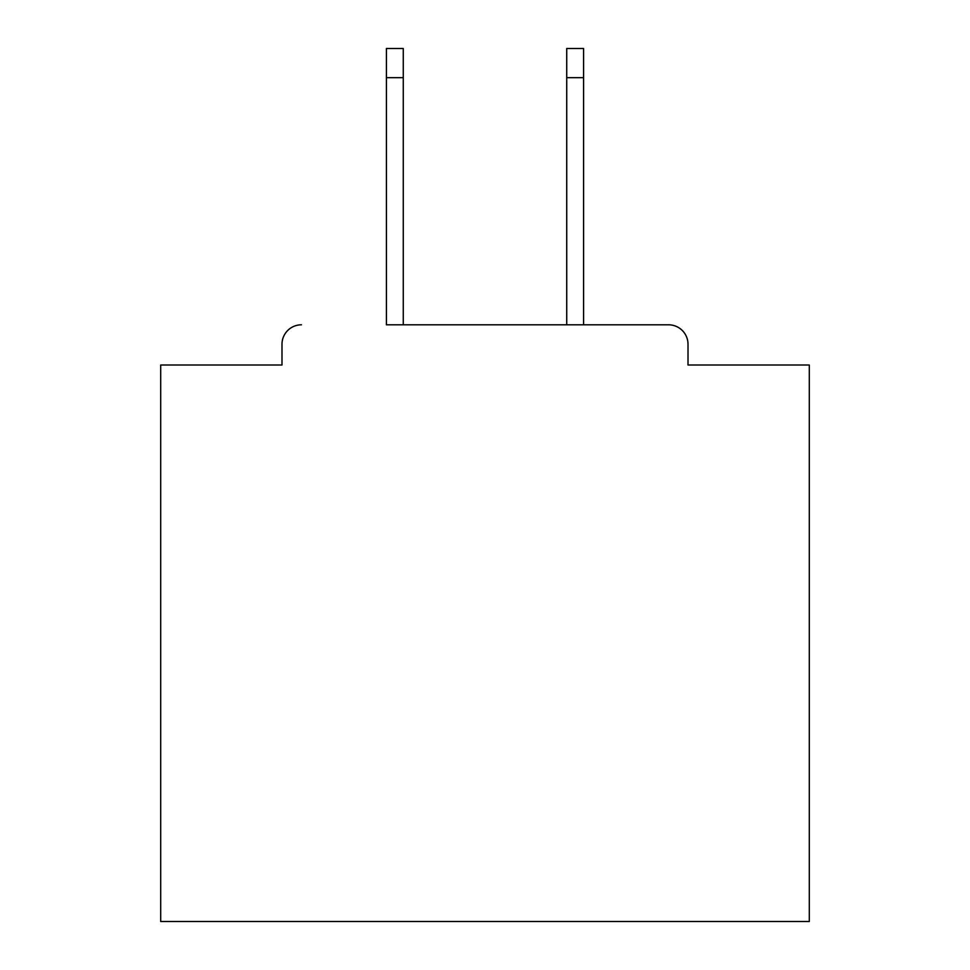 <?xml version="1.0" encoding="UTF-8"?>
<svg xmlns="http://www.w3.org/2000/svg" width="970" height="970" viewBox="0 0 970 970"><rect width="100%" height="100%" fill="white"/><g stroke="black" fill="none" stroke-linecap="round" stroke-linejoin="round"><path stroke-width="1.45" d="M688.009 365.011L688.009 344.253L688.009 365.011L809.295 365.011L809.295 921.5L160.705 921.5L160.705 365.011L281.991 365.011L281.991 344.253L281.991 365.011M386.412 77.685L386.412 48.5L403.277 48.5L403.277 77.685L386.412 77.685L386.412 324.804L668.548 324.804L583.588 324.804L583.588 77.685L566.722 77.685L566.722 48.5L583.588 48.5L583.588 77.685M301.452 324.804A19.461 19.461 0 0 0 281.991 344.253M688.009 344.253A19.461 19.461 0 0 0 668.548 324.804M566.722 77.685L566.722 324.804L403.277 324.804L403.277 77.685"/></g></svg>
